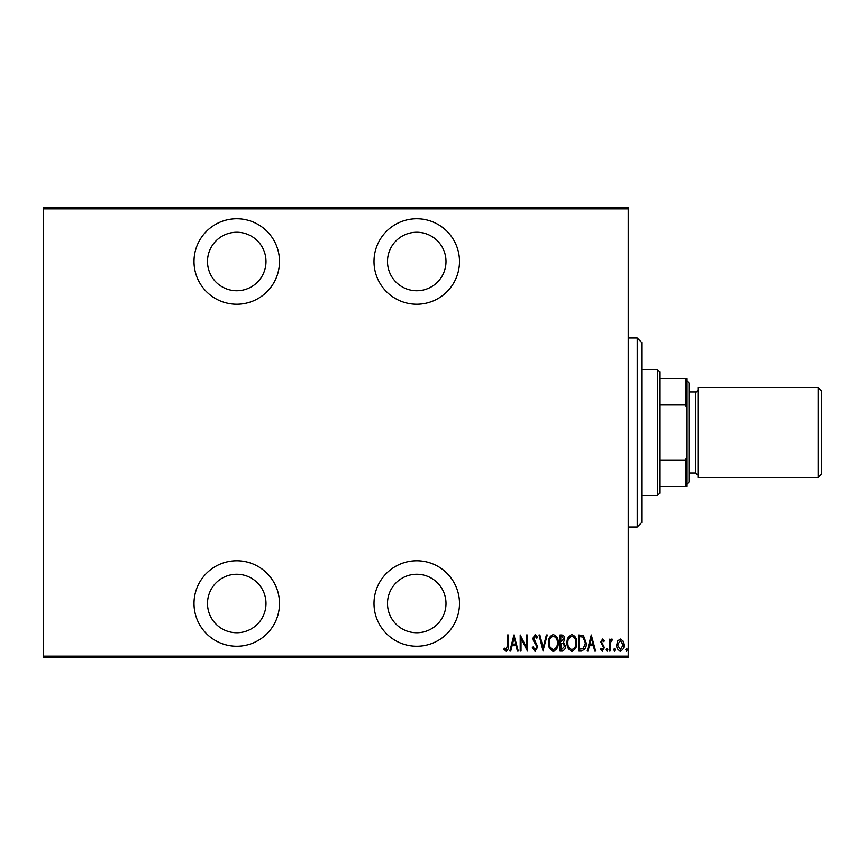 <?xml version="1.0" encoding="UTF-8"?>
<svg xmlns="http://www.w3.org/2000/svg" width="865" height="865" viewBox="0 0 865 865"><rect width="100%" height="100%" fill="white"/><g stroke="black" fill="none" stroke-linecap="round" stroke-linejoin="round"><path stroke-width="1.3" d="M236.751 646.252A42.753 42.753 0 0 0 279.503 603.5A42.753 42.753 0 0 0 236.751 560.747A42.753 42.753 0 0 0 193.998 603.5A42.753 42.753 0 0 0 236.751 646.252M236.751 304.253A42.753 42.753 0 0 0 279.503 261.5A42.753 42.753 0 0 0 236.751 218.748A42.753 42.753 0 0 0 193.998 261.5A42.753 42.753 0 0 0 236.751 304.253M416.746 646.252A42.753 42.753 0 0 0 459.499 603.5A42.753 42.753 0 0 0 416.746 560.747A42.753 42.753 0 0 0 374.004 603.5A42.753 42.753 0 0 0 416.746 646.252M416.746 304.253A42.753 42.753 0 0 0 459.499 261.5A42.753 42.753 0 0 0 416.746 218.748A42.753 42.753 0 0 0 374.004 261.5A42.753 42.753 0 0 0 416.746 304.253M416.746 232.253A29.248 29.248 0 0 1 446.005 261.5A29.248 29.248 0 0 1 416.746 290.748A29.248 29.248 0 0 1 387.498 261.5A29.248 29.248 0 0 1 416.746 232.253M416.746 574.252A29.248 29.248 0 0 1 446.005 603.5A29.248 29.248 0 0 1 416.746 632.748A29.248 29.248 0 0 1 387.498 603.5A29.248 29.248 0 0 1 416.746 574.252M236.751 232.253A29.248 29.248 0 0 1 265.998 261.5A29.248 29.248 0 0 1 236.751 290.748A29.248 29.248 0 0 1 207.503 261.5A29.248 29.248 0 0 1 236.751 232.253M236.751 574.252A29.248 29.248 0 0 1 265.998 603.5A29.248 29.248 0 0 1 236.751 632.748A29.248 29.248 0 0 1 207.503 603.5A29.248 29.248 0 0 1 236.751 574.252M617.707 640.943L620.378 639.04L623.049 640.933L624.011 645.03C624.184 648.047 622.973 650.026 620.378 650.956C617.783 650.026 616.572 648.047 616.745 645.03L617.707 640.943M609.274 650.75L609.274 639.235L610.074 639.235L610.074 640.933L611.901 639.04L612.701 639.43L610.247 642.933L610.074 650.75L609.274 650.75M602.591 639.04L604.419 640.673L603.857 641.668L602.57 640.457L601.597 642.003L604.419 647.626L602.375 650.956L600.386 649.388L600.937 648.328L602.354 649.539L603.619 647.69L600.786 642.057L602.591 639.04M581.475 650.75L578.577 650.75L578.577 634.996L583.432 635.57L586.254 643.073C586.632 647.215 585.043 649.777 581.475 650.75M560.001 650.75L560.001 634.996L561.763 634.996C563.818 635.332 564.78 636.64 564.64 638.9L563.602 642.252L565.451 646.274C565.58 648.663 564.596 650.145 562.499 650.75L560.001 650.75M543.036 650.75L539.003 634.996L539.879 634.996L543.144 647.712L546.399 634.996L547.275 634.996L543.036 650.75M521.033 650.75L520.222 650.75L520.222 634.996L526.482 647.42L526.482 634.996L527.293 634.996L527.293 650.75L521.033 638.359L521.033 650.75M507.496 645.474L507.496 634.996L508.306 634.996L508.306 645.636C508.782 648.209 508.058 650.048 506.122 651.15L503.863 649.334L504.36 648.123L506.187 649.539L507.496 645.474M628.25 656.146L628.25 657.497L43.25 657.497L43.25 656.146L628.25 656.146L628.25 208.854L43.25 208.854L43.25 207.503L628.25 207.503L628.25 208.854M43.25 656.146L43.25 208.854M513.961 634.996L518.2 650.75L517.324 650.75L516.027 645.701L512.102 645.701L510.804 650.75L509.928 650.75L513.961 634.996M535.143 651.15L532.332 647.712L533.121 646.912L535.165 649.539L536.981 646.869L533.456 640.673L532.937 638.273L535.176 634.596L537.587 637.267L536.83 638.229L535.067 636.207L533.748 638.208L537.792 646.89L535.143 651.15M548.486 642.944C548.215 638.813 549.816 636.034 553.276 634.596C556.822 635.937 558.466 638.694 558.185 642.868C558.455 646.998 556.844 649.766 553.351 651.15C549.848 649.799 548.237 647.063 548.486 642.944M567.072 642.944C566.791 638.813 568.391 636.034 571.851 634.596C575.409 635.937 577.041 638.694 576.76 642.868C577.031 646.998 575.42 649.766 571.927 651.15C568.435 649.799 566.813 647.063 567.072 642.944M591.303 634.996L595.542 650.75L594.655 650.75L593.368 645.701L589.433 645.701L588.135 650.75L587.259 650.75L591.303 634.996M606.235 649.637L607.046 648.328L607.857 649.637L607.046 650.956L606.235 649.637M613.707 649.637L614.518 648.328L615.329 649.637L614.518 650.956L613.707 649.637M625.827 649.637L626.638 648.328L627.439 649.637L626.638 650.956L625.827 649.637M515.616 644.09L514.059 638.035L512.513 644.09L515.616 644.09M557.374 642.868C557.568 639.505 556.217 637.289 553.319 636.207C550.432 637.321 549.091 639.57 549.297 642.933C549.102 646.285 550.443 648.48 553.319 649.539C556.238 648.48 557.59 646.252 557.374 642.868M561.915 636.618L560.812 636.618L560.812 641.668L563.839 638.932L561.915 636.618M561.353 643.279L560.812 649.139L562.001 649.139L564.64 646.274L563.05 643.463L561.353 643.279M575.949 642.868C576.144 639.505 574.793 637.289 571.895 636.207C569.008 637.321 567.667 639.57 567.873 642.933C567.689 646.285 569.019 648.48 571.895 649.539C574.814 648.48 576.166 646.252 575.949 642.868M579.388 636.618L579.388 649.139L583.172 648.739L585.443 643.073L582.956 637.062L579.388 636.618M592.947 644.09L591.401 638.035L589.843 644.09L592.947 644.09M623.2 645.041L620.378 640.457L617.545 645.041L620.378 649.539L623.2 645.041M637.245 337.999L641.754 342.497L641.754 522.503L637.245 527.001L637.245 337.999L628.25 337.999M657.497 369.496L659.746 371.755L659.746 493.245L657.497 495.504L657.497 369.496L641.754 369.496M657.497 495.504L641.754 495.504M659.746 378.502L686.745 378.502L686.745 486.498L685.404 486.498L685.404 460.331L686.745 457.25M686.745 407.75L685.404 404.669L685.404 378.502M659.746 404.669L685.404 404.669M659.746 460.331L685.404 460.331M659.746 486.498L685.404 486.498M818.149 387.498L821.75 391.099L821.75 473.901L818.149 477.502L818.149 387.498L698.001 387.498L698.001 477.502L818.149 477.502M686.745 380.751L689.005 383L689.005 482L686.745 484.249M689.005 473.004L695.752 473.004L695.752 391.996C696.238 392.483 696.985 391.737 698.001 389.747M637.245 527.001L628.25 527.001M689.005 391.996L695.752 391.996M695.752 473.004L698.001 475.253"/></g></svg>
